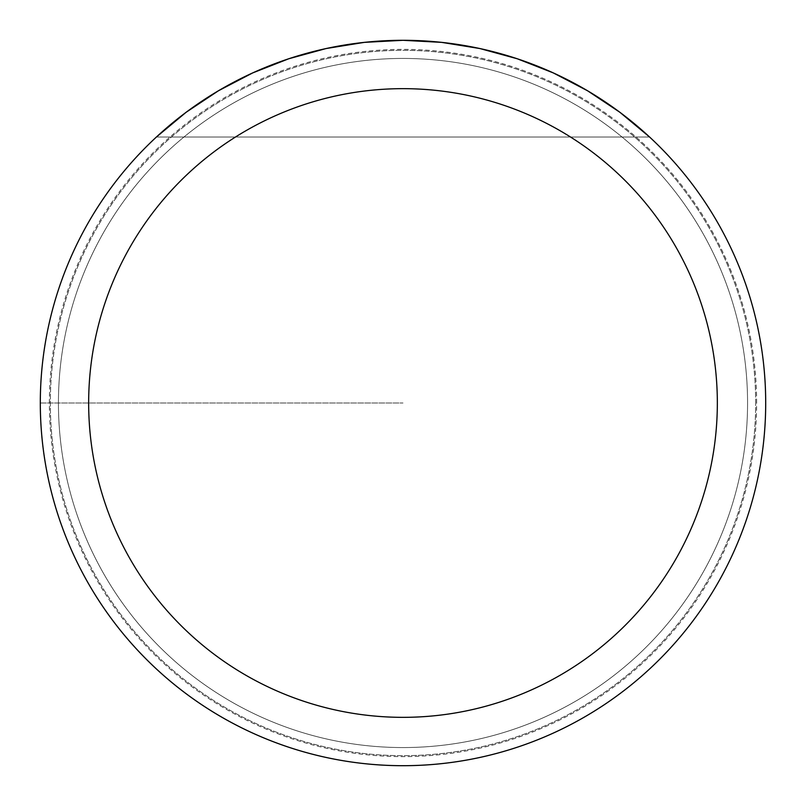 <?xml version="1.0" encoding="UTF-8"?>
<svg xmlns="http://www.w3.org/2000/svg" width="806" height="806" viewBox="0 0 806 806"><rect width="100%" height="100%" fill="white"/><g stroke="black" fill="none" stroke-linecap="round" stroke-linejoin="round"><path stroke-width="0.6" stroke-dasharray="4.03 3.02" d="M765.7 403A362.7 362.7 0 0 0 221.65 88.892A362.7 362.7 0 0 0 221.65 717.108A362.7 362.7 0 0 0 765.7 403A362.7 362.7 0 0 0 221.65 88.892A362.7 362.7 0 0 0 221.65 717.108A362.7 362.7 0 0 0 765.7 403M156.414 137.02L186.166 112.246L218.396 90.796L252.731 72.893L288.77 58.757L326.118 48.541L364.342 42.365L403 40.3L441.658 42.365L479.882 48.541L517.23 58.757L553.269 72.893L587.604 90.796L619.834 112.246L649.586 137.02A362.7 362.7 0 0 0 156.414 137.02A362.7 362.7 0 0 1 649.586 137.02L156.414 137.02L649.586 137.02M747.565 403A344.565 344.565 0 0 1 230.718 701.401A344.565 344.565 0 0 1 230.718 104.599A344.565 344.565 0 0 1 747.565 403A344.565 344.565 0 0 0 230.718 104.599A344.565 344.565 0 0 0 230.718 701.401A344.565 344.565 0 0 0 747.565 403A344.565 344.565 0 0 0 230.718 104.599A344.565 344.565 0 0 0 230.718 701.401A344.565 344.565 0 0 0 747.565 403A344.565 344.565 0 0 1 230.718 701.401A344.565 344.565 0 0 1 230.718 104.599A344.565 344.565 0 0 1 747.565 403M756.633 403A353.633 353.633 0 0 0 226.184 96.75A353.633 353.633 0 0 0 226.184 709.25A353.633 353.633 0 0 0 756.633 403M40.3 403L403 403L40.3 403M755.665 403A352.665 352.665 0 0 0 226.667 97.586A352.665 352.665 0 0 0 226.667 708.414A352.665 352.665 0 0 0 755.665 403A352.665 352.665 0 0 1 403 755.665A352.665 352.665 0 0 1 50.335 403A352.665 352.665 0 0 1 403 50.335A352.665 352.665 0 0 1 755.665 403"/><path stroke-width="1.21" d="M765.7 403A362.7 362.7 0 0 1 403 765.7A362.7 362.7 0 0 1 40.3 403A362.7 362.7 0 0 1 403 40.3A362.7 362.7 0 0 1 765.7 403A362.7 362.7 0 0 0 649.586 137.02L619.834 112.246L587.604 90.796L553.269 72.893L517.23 58.757L479.882 48.541L441.658 42.365L403 40.3L364.342 42.365L326.118 48.541L288.77 58.757L252.731 72.893L218.396 90.796L186.166 112.246L156.414 137.02A362.7 362.7 0 0 0 257.89 735.404A362.7 362.7 0 0 0 765.7 403M649.586 137.02A362.7 362.7 0 0 1 548.11 735.404A362.7 362.7 0 0 1 156.414 137.02M88.66 403A314.34 314.34 0 0 0 560.17 675.227A314.34 314.34 0 0 0 560.17 130.774A314.34 314.34 0 0 0 88.66 403"/></g></svg>
